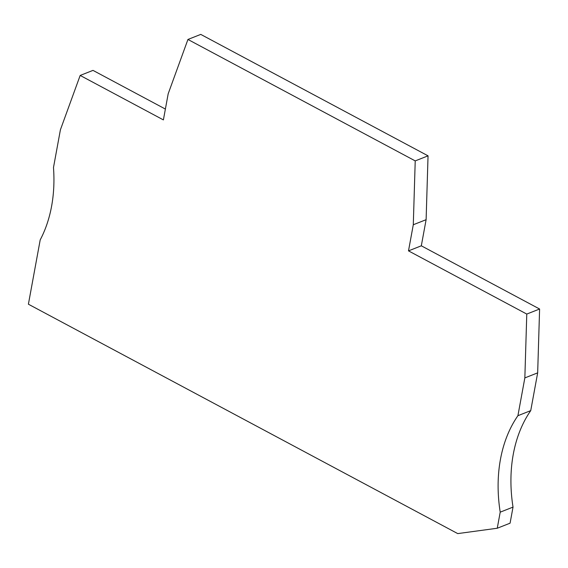 <?xml version="1.0" encoding="UTF-8"?>
<svg xmlns="http://www.w3.org/2000/svg" width="568" height="568" viewBox="0 0 568 568"><rect width="100%" height="100%" fill="white"/><g stroke="black" fill="none" stroke-linecap="round" stroke-linejoin="round"><path stroke-width="0.85" d="M187.937 39.462L200.76 34.4L428.045 155.838L415.222 160.9L187.937 39.462L168.185 93.784L163.392 119.905L80.173 75.445L60.414 129.767L53.484 167.546A136.987 99.684 68.5 0 1 40.2 239.895L28.4 304.207L457.73 533.6L497.256 528.24L500.209 512.159L513.025 507.103L510.078 523.178L497.256 528.24M80.173 75.445L92.989 70.382L165.38 109.063M428.045 155.838L426.114 219.688L421.314 245.809L539.6 309.013L537.669 372.856L530.732 410.636A136.987 99.684 -111.5 0 0 513.025 507.103M426.114 219.688L413.291 224.743L415.222 160.9M537.669 372.856L524.846 377.912L526.777 314.069L408.498 250.871L413.291 224.743M408.498 250.871L421.314 245.809M530.732 410.636L517.909 415.698L524.846 377.912M517.909 415.698A136.987 99.684 -111.5 0 0 500.209 512.159M539.6 309.013L526.777 314.069"/></g></svg>
